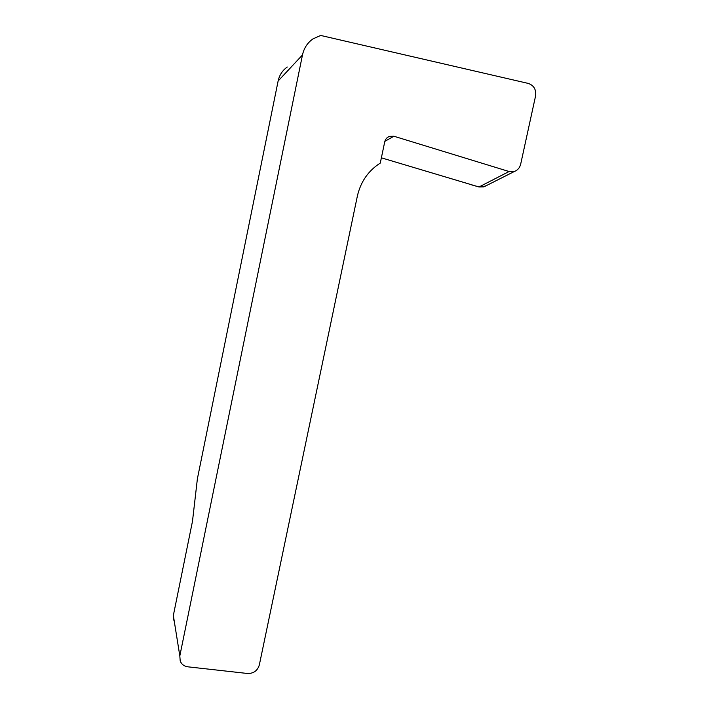 <?xml version="1.0" encoding="UTF-8"?>
<svg xmlns="http://www.w3.org/2000/svg" width="709" height="709" viewBox="0 0 709 709"><rect width="100%" height="100%" fill="white"/><g stroke="black" fill="none" stroke-linecap="round" stroke-linejoin="round"><path stroke-width="1.06" d="M259.317 664.989L357.336 196.233C360.615 181.814 368.263 170.763 380.272 163.079L384.712 141.924C385.359 139.248 386.884 137.404 389.303 136.385L393.894 136.234L509.089 171.525L514.442 171.445C517.685 170.204 519.768 167.785 520.672 164.178L535.579 95.945C536.332 89.591 533.904 85.417 528.276 83.423L320.681 35.45L312.961 38.898C307.467 42.762 303.975 48.115 302.477 54.965L179.82 655.922L180.21 661.045C181.61 664.36 184.189 666.292 187.938 666.832L247.547 673.488C253.592 673.568 257.518 670.741 259.317 664.989M173.696 620.109L173.342 615.483L192.493 521.221L197.394 478.735L278.123 81.012C279.417 75.065 282.466 70.395 287.26 67.018M486.613 185.492C479.576 188.807 472.026 184.579 464.679 182.692L381.371 157.823L478.992 186.981L509.089 171.525M485.833 185.882L483.839 186.892L478.992 186.981M278.123 81.012L302.477 54.965M173.342 615.483L179.82 655.922M393.894 136.234L384.854 141.348M387.406 137.475L389.303 136.385M483.839 186.892L514.442 171.445"/></g></svg>
